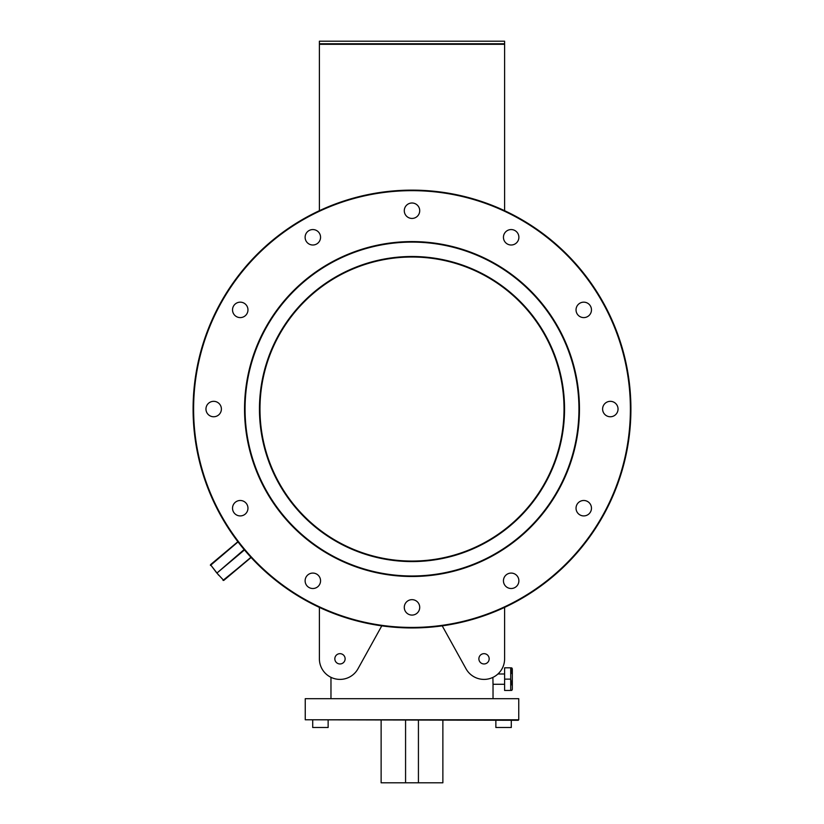 <?xml version="1.0" encoding="UTF-8"?>
<svg xmlns="http://www.w3.org/2000/svg" width="824" height="824" viewBox="0 0 824 824"><rect width="100%" height="100%" fill="white"/><g stroke="black" fill="none" stroke-linecap="round" stroke-linejoin="round"><path stroke-width="1.24" d="M259.457 409.044A152.543 152.543 0 0 1 412 256.501A152.543 152.543 0 0 1 564.543 409.044A152.543 152.543 0 0 1 412 561.577A152.543 152.543 0 0 1 259.457 409.044M564.028 409.126L564.028 409.044A152.028 152.028 0 0 0 412 257.016A152.028 152.028 0 0 0 259.972 409.044C260.003 405.727 260.003 405.727 259.972 409.044C260.003 405.727 260.003 405.727 259.972 409.044C260.003 412.361 260.003 412.361 259.972 409.044A152.028 152.028 0 0 0 412 561.062A152.028 152.028 0 0 0 564.028 409.044C563.997 405.727 563.997 405.727 564.028 409.044C563.997 412.361 563.997 412.361 564.028 409.044C563.997 412.361 563.997 412.361 564.028 409.044L564.028 408.508M412 575.986A166.942 166.942 0 0 0 578.942 409.044A166.942 166.942 0 0 0 412 242.102A166.942 166.942 0 0 0 245.058 409.044A166.942 166.942 0 0 0 412 575.986M412 241.587A167.457 167.457 0 0 1 579.457 409.044A167.457 167.457 0 0 1 412 576.501A167.457 167.457 0 0 1 244.543 409.044A167.457 167.457 0 0 1 412 241.587M305.251 698.69L518.749 698.69L305.251 698.69L305.251 719.774L518.749 719.774L518.234 720.289L305.251 719.774M412 627.435A218.391 218.391 0 0 0 630.391 409.044A218.391 218.391 0 0 0 412 190.653A218.391 218.391 0 0 0 193.609 409.044A218.391 218.391 0 0 0 412 627.435M412 190.138A218.906 218.906 0 0 1 630.906 409.044A218.906 218.906 0 0 1 412 627.95A218.906 218.906 0 0 1 193.094 409.044A218.906 218.906 0 0 1 412 190.138M511.292 727.499L495.863 727.499L511.292 727.499L511.292 720.289M328.137 727.499L312.708 727.499L328.137 727.499L328.137 720.289M218.71 575.265L210.501 564.687L237.879 541.718M232.533 508.202A7.715 7.715 0 0 1 240.248 500.487A7.715 7.715 0 0 1 247.962 508.202A7.715 7.715 0 0 1 240.248 515.917A7.715 7.715 0 0 1 232.533 508.202M205.959 409.044A7.715 7.715 0 0 1 213.673 401.329A7.715 7.715 0 0 1 221.388 409.044A7.715 7.715 0 0 1 213.673 416.759A7.715 7.715 0 0 1 205.959 409.044M232.533 309.876A7.715 7.715 0 0 1 240.248 302.161A7.715 7.715 0 0 1 247.962 309.876A7.715 7.715 0 0 1 240.248 317.601A7.715 7.715 0 0 1 232.533 309.876M305.117 237.291A7.715 7.715 0 0 1 312.842 229.566A7.715 7.715 0 0 1 320.557 237.291A7.715 7.715 0 0 1 312.842 245.006A7.715 7.715 0 0 1 305.117 237.291M404.285 210.717A7.715 7.715 0 0 1 412 203.003A7.715 7.715 0 0 1 419.715 210.717A7.715 7.715 0 0 1 412 218.432A7.715 7.715 0 0 1 404.285 210.717M503.443 237.291A7.715 7.715 0 0 1 511.158 229.566A7.715 7.715 0 0 1 518.883 237.291A7.715 7.715 0 0 1 511.158 245.006A7.715 7.715 0 0 1 503.443 237.291M576.038 309.876A7.715 7.715 0 0 1 583.753 302.161A7.715 7.715 0 0 1 591.467 309.876A7.715 7.715 0 0 1 583.753 317.601A7.715 7.715 0 0 1 576.038 309.876M602.612 409.044A7.715 7.715 0 0 1 610.327 401.329A7.715 7.715 0 0 1 618.041 409.044A7.715 7.715 0 0 1 610.327 416.759A7.715 7.715 0 0 1 602.612 409.044M576.038 508.202A7.715 7.715 0 0 1 583.753 500.487A7.715 7.715 0 0 1 591.467 508.202A7.715 7.715 0 0 1 583.753 515.917A7.715 7.715 0 0 1 576.038 508.202M503.443 580.796A7.715 7.715 0 0 1 511.158 573.082A7.715 7.715 0 0 1 518.883 580.796A7.715 7.715 0 0 1 511.158 588.511A7.715 7.715 0 0 1 503.443 580.796M404.285 607.37A7.715 7.715 0 0 1 412 599.656A7.715 7.715 0 0 1 419.715 607.37A7.715 7.715 0 0 1 412 615.085A7.715 7.715 0 0 1 404.285 607.37M305.117 580.796A7.715 7.715 0 0 1 312.842 573.082A7.715 7.715 0 0 1 320.557 580.796A7.715 7.715 0 0 1 312.842 588.511A7.715 7.715 0 0 1 305.117 580.796M259.982 407.241L259.993 406.706L259.982 407.241M259.993 406.5L259.993 407.097M259.993 406.654L259.982 407.89M259.972 408.962L259.972 409.579M564.007 407.159L564.007 406.469M489.168 658.819A5.14 5.14 0 0 0 484.028 653.669A5.14 5.14 0 0 0 478.878 658.819A5.14 5.14 0 0 0 484.028 663.959A5.14 5.14 0 0 0 489.168 658.819M334.832 658.819A5.14 5.14 0 0 1 339.972 653.669A5.14 5.14 0 0 1 345.122 658.819A5.14 5.14 0 0 1 339.972 663.959A5.14 5.14 0 0 1 334.832 658.819M511.725 667.821L512.322 668.851L512.322 689.42L511.725 690.45M511.725 673.527L510.715 667.821L510.715 679.131L504.607 679.131L504.607 690.45L510.715 690.45L510.715 679.131L511.725 684.847M492.979 683.405L492.937 682.663M492.886 677.39L493.03 684.281L504.607 684.281M442.869 720.289L442.869 782.8L381.131 782.8L381.131 720.289M312.708 727.499L312.708 720.289M495.863 727.499L495.863 720.289M518.749 698.69L518.749 719.774M493.03 698.175L493.03 684.281M330.97 698.175L330.97 677.318M259.993 410.929L259.993 411.567M504.607 210.687L504.607 44.29L319.393 44.29L319.393 41.2L504.607 41.2L504.607 44.29M319.393 210.687L319.393 44.29M319.393 658.819L319.393 607.391L319.393 658.819A20.579 20.579 0 0 0 357.977 668.789L381.78 625.849M442.22 625.849L466.024 668.789A20.579 20.579 0 0 0 504.607 658.819L504.607 607.391L504.607 658.819M405.573 782.8L405.573 720.289M418.427 782.8L418.427 720.289M223.726 580.446L251.104 557.477L223.005 580.384M510.715 667.821L504.607 667.821L504.607 679.131M564.007 411.578L564.007 410.991M564.018 410.846L564.007 411.372M564.007 411.423L564.018 410.197M319.393 43.775L504.607 43.775M238.033 541.914L210.439 565.408L210.501 564.687L216.722 572.896L223.562 580.25L250.939 557.292M244.47 549.948L217.278 572.762L244.141 549.556M497.923 673.991L504.607 673.991"/></g></svg>

